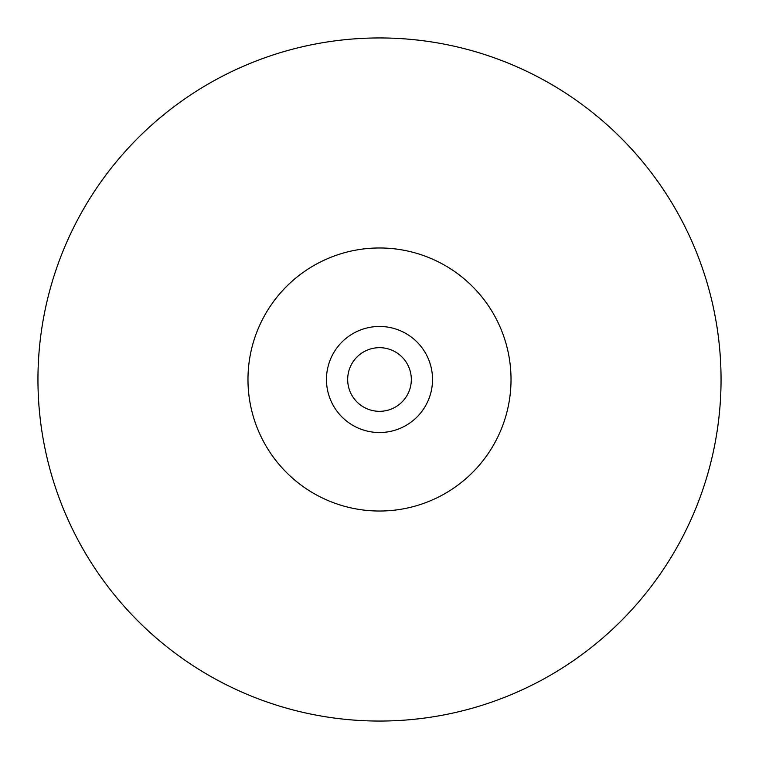 <?xml version="1.0" encoding="UTF-8"?>
<svg xmlns="http://www.w3.org/2000/svg" width="759" height="759" viewBox="0 0 759 759"><rect width="100%" height="100%" fill="white"/><g stroke="black" fill="none" stroke-linecap="round" stroke-linejoin="round"><path stroke-width="1.14" d="M511.025 379.5A131.525 131.525 0 0 0 379.5 247.975A131.525 131.525 0 0 0 247.975 379.5A131.525 131.525 0 0 0 379.5 511.025A131.525 131.525 0 0 0 511.025 379.5M721.05 379.5A341.55 341.55 0 0 1 379.5 721.05A341.55 341.55 0 0 1 37.95 379.5A341.55 341.55 0 0 1 379.5 37.95A341.55 341.55 0 0 1 721.05 379.5M411.321 379.5A31.821 31.821 0 0 1 379.5 411.321A31.821 31.821 0 0 1 347.679 379.5A31.821 31.821 0 0 1 379.5 347.679A31.821 31.821 0 0 1 411.321 379.5M432.535 379.5A53.035 53.035 0 0 1 379.5 432.535A53.035 53.035 0 0 1 326.465 379.5A53.035 53.035 0 0 1 379.5 326.465A53.035 53.035 0 0 1 432.535 379.5"/></g></svg>
